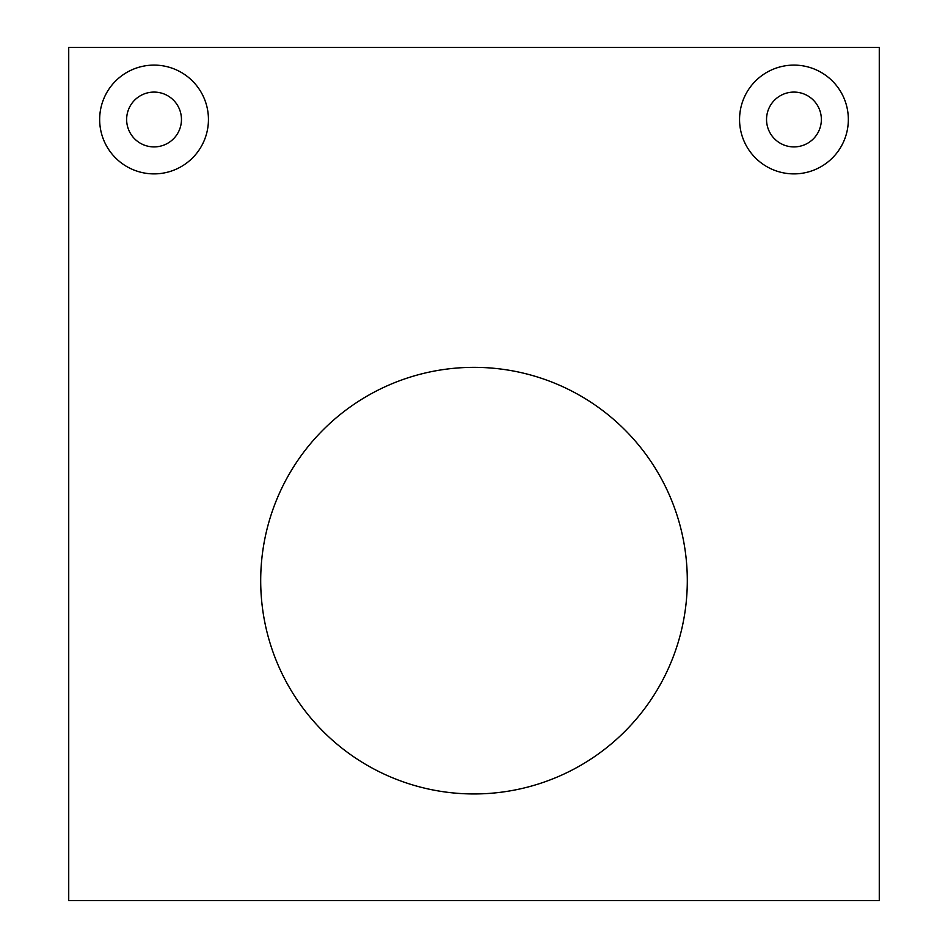 <?xml version="1.0" encoding="UTF-8"?>
<svg xmlns="http://www.w3.org/2000/svg" width="948" height="948" viewBox="0 0 948 948"><rect width="100%" height="100%" fill="white"/><g stroke="black" fill="none" stroke-linecap="round" stroke-linejoin="round"><path stroke-width="1.42" d="M474 367.35A213.3 213.3 0 0 0 260.7 580.65A213.3 213.3 0 0 0 474 793.95A213.3 213.3 0 0 0 687.3 580.65A213.3 213.3 0 0 0 474 367.35M154.05 92.086A27.409 27.409 0 0 0 126.641 119.495A27.409 27.409 0 0 0 154.05 146.904A27.409 27.409 0 0 0 181.459 119.495A27.409 27.409 0 0 0 154.05 92.086M154.05 65.104A54.392 54.392 0 0 0 99.659 119.495A54.392 54.392 0 0 0 154.05 173.887A54.392 54.392 0 0 0 208.442 119.495A54.392 54.392 0 0 0 154.05 65.104M793.95 92.086A27.409 27.409 0 0 0 766.541 119.495A27.409 27.409 0 0 0 793.95 146.904A27.409 27.409 0 0 0 821.359 119.495A27.409 27.409 0 0 0 793.95 92.086M793.95 65.104A54.392 54.392 0 0 0 739.559 119.495A54.392 54.392 0 0 0 793.95 173.887A54.392 54.392 0 0 0 848.341 119.495A54.392 54.392 0 0 0 793.95 65.104M879.27 47.4L68.73 47.4L68.73 900.6L879.27 900.6L879.27 47.4"/></g></svg>
